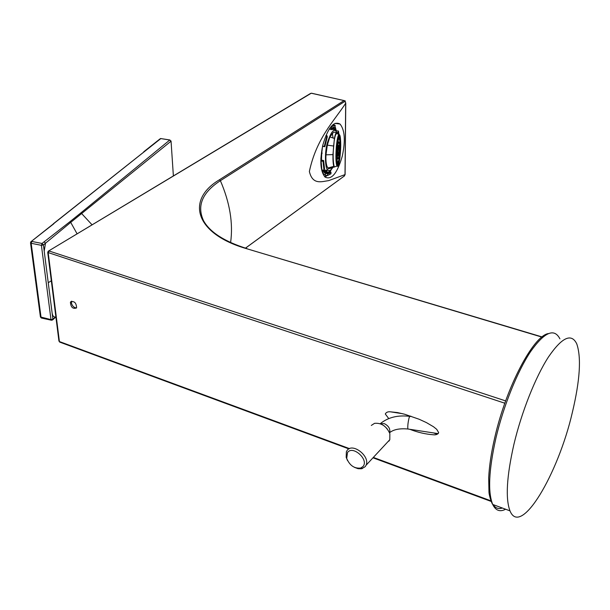 <?xml version="1.0" encoding="UTF-8"?>
<svg xmlns="http://www.w3.org/2000/svg" width="610" height="610" viewBox="0 0 610 610"><rect width="100%" height="100%" fill="white"/><g stroke="black" fill="none" stroke-linecap="round" stroke-linejoin="round"><path stroke-width="0.91" d="M437.256 434.251L433.382 432.879M410.233 416.439L410.843 416.127M388.738 418.559L385.299 413.992C386.221 412.253 387.937 411.536 390.453 411.826L397.438 412.566L404.628 414.228L419.177 419.261L426.428 422.6L433.481 426.733L436.729 429.333L438.682 432.658C437.721 434.366 435.967 435.075 433.435 434.778C425.597 434.213 417.705 432.376 409.752 429.28M76.616 307.745C76.25 302.712 74.229 300.783 70.554 301.958L70.424 302.202C70.806 307.242 72.826 309.163 76.502 307.966L76.616 307.745M504.462 404.232L504.561 403.126L47.733 252.433L48.228 251.206L311.26 93.223L344.947 100.772L345.672 103.288C333.883 121.382 316.46 138.173 309.369 171.501C312.602 185.226 321.737 181.574 328.691 180.613L345.008 174.605L344.04 176.229M48.678 250.939L310.505 93.467L311.626 93.231L344.261 100.612M76.524 307.928C74.008 307.714 72.308 306.083 71.416 303.033L71.782 301.149L70.554 301.958M505.644 400.9L49.052 250.984L48.213 252.853L59.406 341.554L58.941 341.104L60.062 342.233M246.966 248.606C224.48 241.522 210.015 232.257 203.587 220.812C196.633 205.875 202.238 192.493 220.385 180.69L219.409 179.79L343.987 100.62M342.317 156.03C345.557 140.59 344.802 129.93 340.044 124.051C333.67 120.719 327.928 127.726 322.827 145.073C319.587 160.72 320.334 171.395 325.061 177.091C331.611 180.27 337.361 173.248 342.317 156.03M384.315 425.986L387.129 428.708M371.315 425.422L374.563 423.332C381.364 422.73 386.458 426.161 389.843 433.618L389.798 439.696L388.951 441.114M347.555 460.649L346.175 457.309L346.366 451.728L347.12 450.432C352.511 442.364 370.438 456.318 366.061 465.247L365.215 466.68L361.478 468.785L358.062 468.693L354.425 467.344M347.525 452.513C352.717 444.949 369.149 459.666 363.041 466.452L360.716 468.045C354.372 468.739 349.705 465.529 346.701 458.407L347.525 452.513M331.405 169.412L329.987 171.974M329.88 170.472L328.889 171.791M328.165 172.706L328.21 172.218L328.02 172.752L324.2 172.516M324.741 170.952L324.367 171.349L324.741 170.952L328.447 172.569M333.052 137.913L332.29 133.049M323.834 170.686L325.016 170.243M329.423 128.786L330.689 129.595M327.227 175.566L324.657 176.694M325.679 175.337L323.33 173.675L321.859 169.969L320.883 158.059M328.851 171.829L329.819 170.487M329.72 170.518L328.737 171.814L330.978 172.142L330.955 173.827L327.417 175.596L325.298 175.283L325.587 173.438L323.879 172.111L324.017 170.983M330.978 172.142L329.682 173.316L329.53 172.752L328.92 173.697L327.7 173.774L327.417 175.596M334.448 128.397L333.845 127.627L334.433 128.542L331.977 128.07M331.558 128.382L331.306 129.404M333.693 127.185L331.649 128.397L331.672 126.651L335.21 125.286L334.921 127.116L333.693 127.185M323.628 160.499L324.535 168.825L323.994 170.281L323.018 161.299L323.628 160.499L321.493 160.163L320.86 160.979L323.018 161.299M337.33 133.925L336.362 131.729C334.005 128.07 331.001 131.798 327.341 142.9C324.2 153.979 325.572 168.505 327.311 169.222L328.127 170.159C329.263 171.235 330.788 170.419 332.709 167.697M334.966 126.85L336.369 130.769L338.466 131.058L339.015 134.398M335.027 126.461L335.729 128.55M322.888 170.121L323.651 171.753L323.742 170.869L323.01 170.434M327.7 173.774L325.549 173.431M324.688 172.988L328.92 173.697M324.459 171.09L328.149 172.721M336.69 132.301L337.955 132.454L338.466 131.058M337.955 132.454L338.314 134.391M331.68 128.481L331.436 129.457L333.899 129.366L334.303 128.489L331.52 128.382M331.649 128.397L329.827 128.191M336.079 133.232L335.37 132.408L333.693 132.073L329.88 136.945L327.318 145.127L325.984 154.826C325.717 159.896 326.068 163.785 327.036 166.492L328.454 168.696L335.302 166.629M331.314 168.131L328.454 168.696M335.424 130.753L334.669 128.786L335.477 130.784M336.125 131.409L336.369 130.769M333.601 124.158L334.349 125.141M332.694 124.882L334.204 125.149M321.859 169.969L323.994 170.281M323.696 171.639L323.727 170.602L322.972 170.335L323.613 170.64M321.691 153.979L321.485 160.171M322.53 146.324L321.783 152.927M322.568 146.156L324.291 146.4L326.975 135.695L325.9 135.542M331.07 126.567L331.672 126.651M334.12 129.861L334.631 128.893L335.34 130.7M326.975 135.695L327.296 136.785L324.81 146.705L322.659 146.4M321.973 152.736L321.996 153.728M329.88 136.945L334.41 138.455L332.953 154.612C332.877 160.293 333.159 164.212 333.8 166.362L334.143 167.117L335.477 166.568M334.41 138.455C335.195 134.352 335.973 132.599 336.728 133.194M324.81 146.705L324.291 146.4M337.193 133.743C335.645 132.942 334.463 137.044 333.632 146.042C332.839 155.131 333.037 162.062 334.234 166.843L334.349 167.026M334.31 166.965L336.956 166.072C335.805 163.061 335.607 156.526 336.346 146.453C337.307 137.28 338.405 133.415 339.625 134.863M336.514 146.514C334.654 166.4 338.657 173.842 340.258 154.216C342.088 135.123 338.23 126.422 336.514 146.514M336.636 146.766C337.521 138.302 338.527 134.734 339.663 136.068C340.647 139.141 340.807 145.104 340.136 153.964C339.267 162.412 338.26 165.996 337.109 164.723C336.125 161.711 335.965 155.725 336.636 146.766M339.091 135.649L339.495 136.213C340.418 139.461 340.555 145.378 339.907 153.956C339.259 160.621 338.436 164.342 337.444 165.127M338.771 135.939L339.297 138.409M337.955 162.42L337.155 164.807M338.512 137.12L338.992 137.158L338.908 138.317M337.124 163.267L337.612 163.282L337.665 162.519M338.329 138.447L338.512 136.396M338.39 138.508L338.588 136.236M338.832 138.378L338.992 137.158M337.597 162.489L337.612 163.282M337.147 162.207L337.109 164.685M337.078 162.207L337.04 164.57M339.831 153.339C339.122 160.224 338.298 163.175 337.361 162.199C336.537 159.759 336.4 154.833 336.956 147.429C337.688 140.422 338.519 137.502 339.457 138.668C340.25 141.223 340.38 146.11 339.831 153.339M339.404 139.072C338.504 138.02 337.711 140.841 337.01 147.536C336.484 154.612 336.606 159.347 337.383 161.734C338.291 162.74 339.091 159.911 339.778 153.232C340.311 146.217 340.182 141.497 339.404 139.072L338.657 139.034M337.2 158.768L337.162 161.071M337.132 158.775L337.101 160.811M338.085 141.939L338.26 139.949M338.024 141.855L338.169 140.231M339.412 152.477C338.916 157.296 338.337 159.378 337.681 158.722C337.094 157.022 337.002 153.552 337.391 148.314C337.909 143.365 338.497 141.314 339.152 142.168C339.709 143.975 339.793 147.414 339.412 152.477M339.099 142.565C338.481 141.84 337.925 143.792 337.444 148.428C337.078 153.316 337.162 156.595 337.704 158.249C338.329 158.951 338.885 156.991 339.358 152.37C339.724 147.506 339.64 144.234 339.099 142.565L338.58 142.534M337.787 155.436L337.307 156.114M337.696 155.443L337.757 156.107M339.015 151.661C338.718 154.597 338.367 155.855 337.971 155.436L337.795 149.145C338.108 146.164 338.458 144.921 338.855 145.409L339.015 151.661M338.809 145.836C338.451 145.416 338.131 146.56 337.848 149.259L338.001 154.986C338.367 155.398 338.687 154.254 338.969 151.554L338.512 145.821M337.887 148.825L337.818 149.587M513.894 444.423C506.666 476.463 505.362 498.606 509.99 510.852C520.704 537.631 558.15 474.122 572.363 412.406C579.98 380.32 581.444 357.475 576.755 343.865C571.433 332.854 561.97 337.269 548.375 357.102C535.488 377.056 521.619 411.887 513.894 444.423M173.377 175.939L171.044 141.055L169.771 140.033L170.914 141.291L70.714 222.375L77.096 233.843M55.83 316.529L54.9 317.375L52.864 315.767L52.17 313.395L48.243 282.712L51.309 280.775M48.243 282.704L43.409 244.945L42.029 243.459L41.411 245.334L43.409 244.945L70.714 222.375L69.799 221.811L42.029 243.459L31.789 241.43L31.171 243.291L41.411 245.334L50.988 319.617L51.621 320.25M44.111 241.773L45.491 243.253L44.202 251.122M143.731 151.783L159.98 138.92L160.826 138.569L169.771 140.033L80.955 212.821L92.079 224.831M490.905 500.818L373.328 457.424M349.53 448.632L59.406 341.554L59.635 342.073L348.935 448.914M505.926 400.129L504.828 403.195M542.092 336.933L246.73 248.72L541.893 337.094M246.73 248.72C195.017 233.95 185.501 199.95 219.409 179.79M230.61 242.521C233.264 223.214 229.856 202.604 220.385 180.69L345.329 101.085M245.456 248.14L344.65 175.749M345.008 174.605L345.672 103.288M380.129 423.706L384.308 423.63C388.661 425.871 390.446 428.883 389.645 432.673L389.569 432.833M410.088 416.416L409.203 417.347C408.052 421.967 407.602 425.849 407.846 428.998L408.334 429.066M324.291 172.279L324.367 171.349M325.732 171.387L326.708 170.251M324.436 172.218L324.512 171.349L327.867 172.477M327.471 170.213L326.38 171.601M328.737 171.814L328.371 172.325M325.877 173.469L326.815 173.347M328.21 172.218L324.817 171.075M331.413 129.61L333.899 129.366M334.364 128.329L333.563 127.589M322.088 152.851L321.744 153.873M334.127 129.19L334.433 128.542M334.631 128.901L334.448 129.617M333.8 166.362L327.837 168.047M332.953 154.612L325.984 154.826M333.418 146.003L327.318 145.127M335.37 132.408L336.491 133.056M493.002 504.561C495.404 508.13 498.53 509.289 502.373 508.031M559.911 338.847C554.223 327.791 544.44 332.053 530.563 351.65C517.425 371.36 503.479 405.886 495.884 438.232C488.801 470.081 487.741 492.156 492.712 504.455C495.648 510.608 499.948 512.202 505.614 509.236M31.278 241.446L160.826 138.569L169.885 139.964M171.044 141.055L173.293 174.673M53.848 223.748L30.835 241.804L30.515 242.849L31.171 243.291L41.061 317.436L41.686 318.084M80.955 212.821L69.799 221.811M53.352 223.763L144.181 151.753M54.465 318.237L54.9 317.375L52.918 319.198L50.988 319.617L40.42 316.948M52.17 313.395L52.918 319.198L52.399 320.082M36.097 280.981L35.449 280.501M173.461 175.886L173.263 174.285M390.453 411.826L402.882 413.763M491.141 501.428L372.985 457.797M47.733 252.433L58.941 341.104M245.494 248.156L344.589 175.825M345.1 174.666L345.771 102.884M334.974 123.357L340.044 124.051M380.411 423.569C388.112 417.339 397.842 414.93 409.6 416.348M389.546 432.78L389.645 432.673C393.496 429.493 399.565 428.266 407.846 428.998L438.239 433.641M366.061 465.247L389.798 439.696M360.716 468.045L362.492 468.533M346.701 458.407L346.175 457.309M326.175 176.321L326.754 175.497M328.287 172.569L329.354 172.729M333.121 127.948L332.244 127.825M324.04 170.175L328.127 170.159M324.085 171.257L323.887 172.119M336.964 166.088C338.07 167.536 339.168 163.579 340.258 154.216C340.876 144.044 340.754 137.768 339.877 135.397M338.786 135.916L339.495 136.213M337.361 162.199L336.529 162.222M337.681 158.722L336.827 158.798M338.062 141.932L338.626 142.054M337.971 155.436L337.269 155.458M337.833 145.256L338.535 145.363M548.23 333.579C533.262 336.087 506.33 386.778 494.786 437.431M509.99 510.852L492.712 504.455C491.965 503.982 488.846 495.259 488.953 491.286L488.694 477.882C489.243 466.086 491.263 452.628 494.763 437.515M160.933 138.508L160.506 138.569M30.515 242.849L40.428 316.979L41.312 318.001L51.232 320.181L52.834 319.731L55.884 316.941"/></g></svg>
